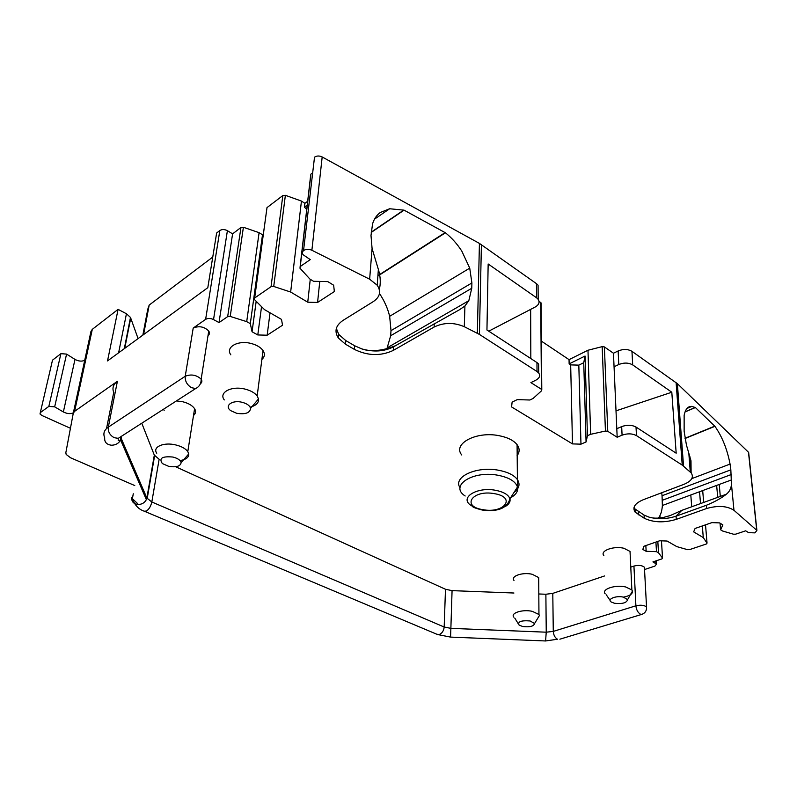 <?xml version="1.0" encoding="UTF-8"?>
<svg xmlns="http://www.w3.org/2000/svg" width="797" height="797" viewBox="0 0 797 797"><rect width="100%" height="100%" fill="white"/><g stroke="black" fill="none" stroke-linecap="round" stroke-linejoin="round"><path stroke-width="1.2" d="M175.629 466.743L445.483 589.262L452.068 590.637L513.935 593.018M538.812 593.974L545.875 594.243L552.789 593.386L604.594 575.942M616.798 428.716L621.68 426.604C627.02 424.701 631.792 424.851 636.016 427.043L676.175 453.194L671.801 392.224L632.688 364.906C628.594 362.615 623.951 362.486 618.781 364.518L614.059 366.769L617.177 437.264L622.078 435.172C627.438 433.289 632.24 433.438 636.474 435.62L682.232 465.109L691.188 472.92C694.028 477.273 691.617 481.079 683.956 484.327L643.338 499.699C634.83 503.315 632.101 507.48 635.169 512.172L635.01 508.974L634.043 507.32M541.372 341.126L569.048 359.636L587.977 350.242L602.173 346.645L604.395 346.924L613.461 353.23L618.153 350.959C623.284 348.897 627.887 349.016 631.961 351.328L677.37 383.656L748.483 452.248L748.772 453.632M661.759 492.725L662.048 495.744L730.839 469.841L730.062 464.073C727.253 449.339 722.212 436.746 714.929 426.315L695.382 407.546L691.806 406.39C687.941 406.181 685.38 409.15 684.145 415.317L684.135 431.257L686.426 444.995L688.827 453.254L690.282 472.003M691.099 471.854L690.989 460.776L688.827 453.254M644.076 515.071L644.255 518.249C653.46 522.593 664.14 522.962 676.284 519.365L676.055 516.177C666.95 519.126 657.943 519.455 649.037 517.143L644.076 515.071L635.01 508.974M644.255 518.249L635.169 512.172M676.284 519.365L706.57 508.526C717.958 505.298 727.083 505.886 733.967 510.289L756.901 530.413L754.968 532.874L748.612 532.655L745.673 530.822L735.691 534.159L733.549 534.229L722.62 531.021L720.618 529.796L720.02 523.151M649.037 517.143C653.112 518.409 657.983 518.488 663.662 517.392L670.237 515.559L681.804 510.359L676.055 516.177L706.301 505.298C714.501 501.971 721.195 498.284 726.376 494.22C729.604 491.59 731.287 488.182 731.437 484.008L730.839 469.841M717.718 497.358L716.642 485.413M719.223 484.456L720.309 496.411M702.336 525.94L703.283 537.596L693.649 531.858L695.094 528.461L711.89 522.623L719.591 522.892L722.889 524.914L720.618 529.796M690.8 494.977L691.716 506.772M700.513 503.584L699.557 491.739M703.283 537.596L707.039 543.126L706.311 544.012L689.614 549.601L687.552 549.671L676.763 546.603L667.089 541.043L659.657 540.774L643.946 546.234L642.81 549.432L646.158 551.295L656.489 551.663L658.511 552.809L657.824 541.412M645.839 545.576L646.158 551.295M655.911 542.08L656.489 551.663M658.511 552.809L662.536 558.069L661.889 558.896L652.922 561.905L656.519 564.037L654.955 566.079L644.524 569.546M630.776 567.125L633.934 566.069C638.566 564.943 642.053 565.322 644.404 567.205L644.484 568.789M141.776 423.217L154.319 455.127L159.141 459.261L151.819 501.99L444.178 627.02L450.873 628.355L452.068 590.637M121.981 435.949L118.255 438.35L114.2 437.692C109.856 435.242 107.894 431.725 108.322 427.132L185.223 376.264L193.203 328.075C199.051 325.644 204.231 326.621 208.744 331.004C209.85 332.837 209.601 334.421 207.997 335.756M92.303 329.34L74.609 411.332L73.274 413.215L90.978 331.363L92.303 329.34L118.095 309.356L107.525 360.911L207.808 287.687L216.635 233.003L219.833 230.532C222.034 229.187 224.565 229.237 227.394 230.692L232.594 233.86L240.953 227.484L243.404 227.265L259.095 232.674L262.502 234.776L263.299 234.188M74.609 411.332L117.398 381.285C113.254 384.353 112.028 388.059 113.722 392.413L106.539 428.537M193.203 328.075L205.626 319.358C207.907 318.103 210.547 318.172 213.536 319.567L219.026 322.586L232.594 233.86M219.026 322.586L227.673 316.618L230.223 316.429L246.711 321.639L259.095 232.674M246.711 321.639L250.308 323.652L262.502 234.776M250.308 323.652L252.051 331.761L257.79 334.959L267.164 335.208L282.536 325.216L281.51 319.408L264.514 309.635L254.562 299.662L254.651 297.988L271.05 286.671L273.73 286.462L290.646 292.031L301.455 201.073L304.892 203.335L307.662 201.282M256.186 301.286L252.051 331.761M262.781 237.944L261.984 238.532L262.323 241.282M261.546 306.656L257.79 334.959M270.034 312.813L267.164 335.208M254.562 298.058L267.005 207.609L282.825 195.554L285.376 195.315L301.455 201.073M290.646 292.031L307.752 302.202L317.575 302.452L334.351 291.553L333.654 285.226L327.816 281.62L313.54 281.281L309.894 279.05L299.941 268.161L300.25 266.517L310.242 259.613L303.069 254.701C302.003 253.067 302.252 251.643 303.826 250.407C306.207 249.023 308.897 248.963 311.886 250.258L369.649 279.219L372.079 248.495L371.003 235.494L372.548 223.937C374.022 219.026 376.582 215.22 380.239 212.52L389.643 208.754L404.069 210.159L445.453 232.804C451.809 237.934 457.269 244.041 461.832 251.155L469.732 268.141L471.894 282.965L471.754 288.265L468.825 300.688L464.92 305.988L464.302 326.7C453.842 322.267 443.78 322.387 434.106 327.049L393.26 350.431C380.697 356.269 367.716 355.91 354.346 349.365L345.45 344.184L338.396 338.048C334.092 331.393 335.627 325.515 342.999 320.424L373.365 301.555C380.049 296.962 381.325 291.513 377.19 285.196L369.649 279.219M310.262 279.279L307.752 302.202M304.892 203.335L304.444 207.16L306.735 209.332M319.766 281.431L317.575 302.452M300.12 266.606L310.601 175.858L310.91 174.125L312.444 172.959M303.527 250.637L314.516 157.168C316.788 155.694 319.348 155.624 322.187 156.959L479.425 243.404L536.461 283.652L536.55 297.769L488.162 263.986L486.947 330.008L536.969 362.565L537.019 371.532L479.425 334.421L481.418 244.639M379.322 289.52C380.767 283.413 380.538 277.017 378.635 270.332L372.079 248.495M336.354 328.384L338.725 334.421L345.768 340.568L345.45 344.184M395.212 345.828L389.454 347.92C378.236 351.208 368.981 351.527 361.708 348.867L354.645 345.759L345.768 340.568M361.708 348.867C373.584 352.254 384.174 351.577 393.499 346.825L459.54 309.714L464.92 305.988M464.302 326.7L479.425 334.421M539.041 301.366L540.715 302.541L541.462 389.305L530.902 382.62L535.833 380.189C539.569 378.137 540.525 375.736 538.712 373.016L537.019 371.532M538.682 369.011L538.642 364.06L536.969 362.565M537.487 618.711L539.449 615.483L538.951 614.497L532.296 611.339C522.563 609.097 510.15 613.082 513.826 617.167M538.722 580.664L538.702 577.556L532.157 574.258C522.583 571.947 510.369 576.191 513.985 580.465M623.453 597.132C629.799 595.897 632.798 593.865 632.469 591.055L631.872 589.969L625.665 586.961C615.214 584.4 600.898 589.352 605.242 593.885M630.188 554.861L630.029 551.414L623.921 548.286C613.64 545.646 599.583 550.896 603.867 555.629M180.012 460.576C185.98 459.61 188.889 457.398 188.74 453.951L187.793 451.61C185.581 448.601 181.567 446.38 175.738 444.935C163.634 441.897 152.147 447.037 156.76 453.204M193.512 415.496C195.763 413.553 196.122 411.282 194.588 408.682C192.456 405.563 188.54 403.262 182.842 401.778L176.446 400.911M163.544 409.21L164.152 410.465M250.128 407.147C256.076 405.613 258.866 402.874 258.497 398.938L257.172 395.96C254.821 392.891 250.876 390.63 245.337 389.175C231.688 385.459 218.338 392.483 224.296 399.935M261.884 359.447C264.743 356.867 265.122 353.908 263.03 350.57C260.749 347.402 256.913 345.071 251.503 343.577C238.183 339.781 225.053 347.113 230.821 354.824M73.274 413.215L65.832 452.726L66.171 454.429L70.525 457.757L134.763 485.562M40.318 412.607L52.492 360.174L60.911 353.659L66.579 354.097L74.988 359.407C78.674 361.35 81.922 361.629 84.731 360.244M118.095 309.356L126.444 313.759L130.489 317.435L138.09 338.595M304.444 207.16L307.224 205.118M522.732 626.522L519.106 625.107C517.452 621.67 521.108 620.275 530.085 620.953L534.578 623.513C533.801 626.322 529.846 627.329 522.732 626.522M614.477 603.269L611.209 601.994C606.686 599.185 616.091 595.349 623.334 597.112L627.608 599.633C626.701 602.901 622.327 604.116 614.477 603.269M168.705 466.355L162.349 463.555C158.683 458.215 162.199 456.053 172.919 457.05C177.731 458.295 180.461 460.148 181.108 462.619C180.52 466.285 176.386 467.53 168.705 466.355M236.649 413.284L230.821 410.704C223.798 405.912 232.236 399.606 242.288 402.336C247.07 403.651 249.83 405.663 250.567 408.363C249.999 412.976 245.356 414.619 236.649 413.284M613.461 353.23L614.059 366.769M616.011 410.844L671.801 392.224M212.749 257.062L149.188 305.072L147.764 309.286L142.852 335.119M70.435 428.288L41.823 415.446L39.999 413.982L40.328 412.597L48.846 406.4L54.664 406.849L66.579 354.097M73.364 412.816C70.505 414.121 67.177 413.842 63.361 411.959L54.664 406.849M538.105 290.447L538.075 285.216L536.461 283.652M488.74 331.183L535.405 306.905C539.001 304.713 539.928 302.183 538.174 299.323L536.55 297.769M530.653 309.495L530.822 358.57M540.715 302.541L541.053 303.836M541.462 389.305L541.651 390.689L533.103 398.46L529.895 400.004L517.243 399.626L512.122 402.116L511.584 406.928L572.485 443.899L580.963 444.168L586.074 441.946L583.743 362.725L578.821 365.126L580.963 444.168M569.048 359.636L569.138 363.88L570.672 364.896L578.821 365.126M570.672 364.896L572.485 443.899M569.138 363.88L585.048 356.04L587.449 435.7L586.074 441.946M585.048 356.04L583.743 362.725M587.977 350.242L590.647 434.305L605.441 431.038L607.772 431.307L617.177 437.264M587.449 435.7L590.647 434.305M517.054 455.745C519.783 452.108 519.803 448.422 517.084 444.666C513.657 440.402 507.699 437.414 499.201 435.72C476.327 430.918 452.258 443.869 461.772 454.997M386.943 348.668L390.66 335.746L390.998 330.645L389.653 316.309C387.74 308.369 384.343 300.768 379.482 293.505M662.048 495.744L662.367 505.497C662.038 510.877 660.713 515.081 658.382 518.1M685.012 438.28L714.799 426.126M685.031 411.939L695.382 407.546M371.253 232.415L404.069 210.159M377.908 275.632L445.174 232.585M545.527 640.957L450.564 637.102L450.873 628.355L546.244 632.19L545.875 594.243M633.934 566.069L635.896 605.81L553.277 631.403C553.576 635.129 554.981 637.739 557.482 639.234L545.586 640.967L546.244 632.19L553.277 631.403L552.789 593.386M445.483 589.262L444.178 627.02C443.77 630.696 442.196 633.177 439.436 634.452L436.945 634.282L144.785 511.415M621.68 426.604L622.078 435.172M636.474 435.62L636.016 427.043M676.115 382.62L682.232 465.109M683.537 466.086L677.37 383.656M638.387 514.832L638.218 511.644M706.301 505.298L706.57 508.526M733.967 510.289L731.437 484.008M748.483 452.248L756.732 530.244M707.039 543.126L705.524 524.834M703.671 502.439L702.695 490.573M662.536 558.069L661.46 540.844M660.036 517.96L659.896 515.729M655.921 563.559L655.772 560.949M559.873 639.194L641.605 614.447L640.3 614.118C637.799 612.485 636.335 609.715 635.896 605.81C640.609 604.764 644.155 605.132 646.536 606.935L646.586 608.49M154.319 455.127L146.857 498.025L151.819 501.99C150.862 506.215 149.069 509.233 146.449 511.056L144.287 511.206C138.698 509.393 134.733 505.228 132.392 498.683L137.742 503.714M133.278 493.761L132.392 498.683L131.744 497.497C131.455 501.602 133.577 503.933 138.1 504.511C141.926 504.421 144.675 502.787 146.369 499.599L146.857 498.025L121.174 438.32L121.503 436.597M117.398 381.285L108.322 427.132C104.118 430.061 102.913 433.618 104.706 437.792C104.337 442.146 106.619 444.616 111.54 445.224C115.704 445.115 118.733 443.371 120.616 439.994L120.865 436.666M154.618 455.745L147.176 498.613L146.369 499.599L120.616 439.994L118.215 440.671L118.255 438.35L195.673 388.537L191.519 387.691C187.026 384.921 184.924 381.115 185.223 376.264C191.19 373.942 196.5 374.899 201.163 379.153C202.328 380.946 202.069 382.48 200.376 383.765M205.626 319.358L219.833 230.532M213.536 319.567L227.394 230.692M227.673 316.618L240.953 227.484M230.223 316.429L243.404 227.265M254.651 297.988L267.005 207.609M271.05 286.671L282.825 195.554M273.73 286.462L285.376 195.315M300.25 266.517L310.91 174.125M311.886 250.258L322.187 156.959M354.645 345.759L354.346 349.365M393.499 346.825L393.26 350.431M434.265 323.363L434.106 327.049M479.425 243.404L477.343 333.236M631.961 351.328L632.688 364.906M681.804 510.359L726.376 494.22M644.404 567.205L646.536 606.935C646.775 610.731 645.122 613.232 641.605 614.447L642.79 614.019M118.614 352.812L126.444 313.759M618.153 350.959L618.781 364.518M124.75 348.329L130.748 318.023M143.59 334.581L149.188 305.072M40.328 412.597L52.492 360.174M48.846 406.4L60.911 353.659M63.361 411.959L74.988 359.407M602.173 346.645L605.441 431.038M607.772 431.307L604.395 346.924M514.035 492.387C519.475 488.262 520.451 483.799 516.974 479.007C513.487 474.863 507.43 471.954 498.802 470.29C476.546 465.787 452.487 477.084 460.038 487.734M510.588 497.786C516.048 494.738 518.339 491.141 517.472 487.007C515.609 481.448 509.223 477.552 498.294 475.321C472.82 470.16 448.97 485.851 465.179 495.993M517.084 444.666L517.472 487.007L509.931 498.822C507.061 508.307 497.846 512.043 482.275 510.05C470.13 506.882 473.876 506.812 470.977 505.368C458.992 497.876 476.835 486.539 495.644 490.314C503.734 491.928 508.496 494.768 509.931 498.822C510.588 501.622 509.153 504.112 505.647 506.294M494.469 493.672C472.402 489.448 460.895 506.394 482.852 509.642C503.993 513.856 516.825 497.328 494.469 493.672M389.653 316.309L469.732 268.141M377.878 276.021L445.453 232.804M371.272 232.116L403.77 210.069M695.253 407.476L685.091 411.79M730.062 464.073L691.796 478.618M714.929 426.315L685.051 438.499M662.367 505.497L731.586 479.884M662.337 500.267L731.297 474.514M387.541 347.622L468.825 300.688M390.66 335.746L471.754 288.265M390.998 330.645L471.894 282.965M691.188 472.92L689.913 456.641M756.901 530.413L748.652 452.437M656.519 564.037L656.329 560.759M195.673 388.537C199.399 386.665 201.233 383.536 201.163 379.153L208.744 331.004M378.376 269.386L377.19 285.196M338.725 334.421L338.396 338.048M538.642 364.06L538.712 373.016M538.702 577.556L538.951 614.497M630.029 551.414L631.872 589.969M194.588 408.682L187.793 451.61M263.03 350.57L257.172 395.96M437.503 634.522L450.564 637.102M518.16 623.583L514.782 618.093M534.578 623.513L539.449 615.483M610.113 600.39L606.338 594.881M627.608 599.633L632.469 591.055M181.108 462.619L188.74 453.951M250.567 408.363L258.497 398.938M124.312 348.658L130.489 317.435M136.755 474.534L136.397 476.516M538.075 285.216L538.174 299.323M541.791 389.603L541.043 302.85M374.5 219.155L389.643 208.754M691.806 406.39L686.974 408.453"/></g></svg>
